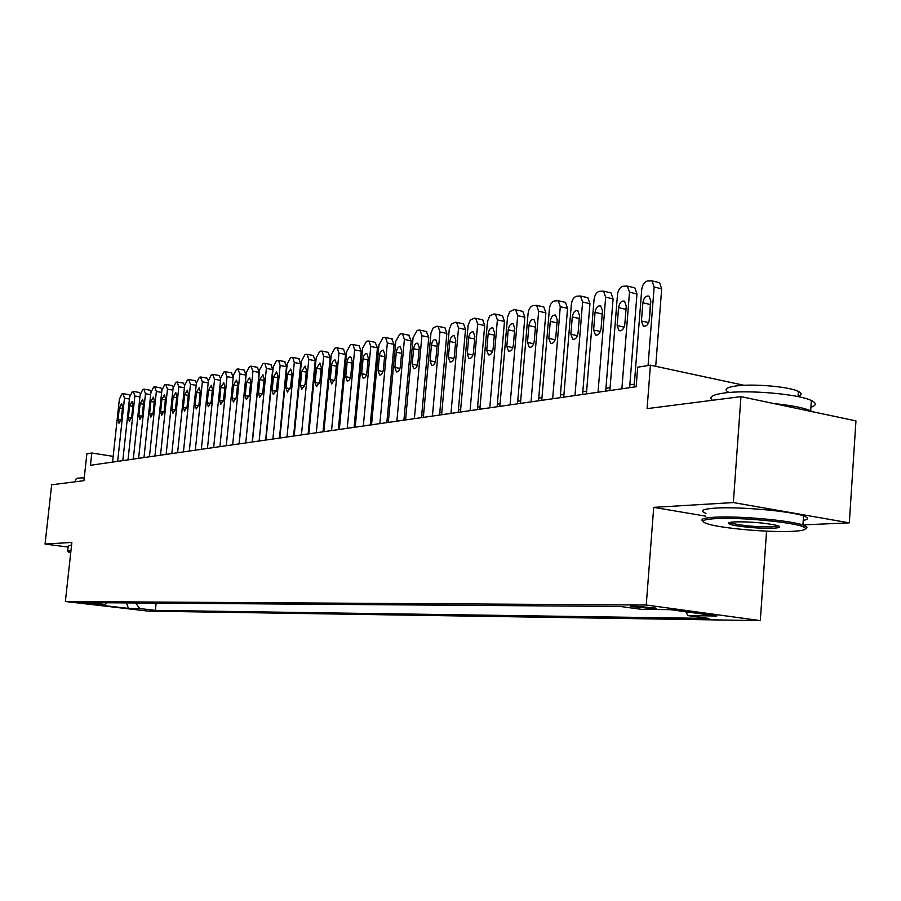 <?xml version="1.0" encoding="UTF-8"?>
<svg xmlns="http://www.w3.org/2000/svg" width="901" height="901" viewBox="0 0 901 901"><rect width="100%" height="100%" fill="white"/><g stroke="black" fill="none" stroke-linecap="round" stroke-linejoin="round"><path stroke-width="1.35" d="M633.426 605.968C630.52 605.968 629.81 606.17 631.308 606.587L653.529 608.704C656.525 608.704 657.246 608.502 655.691 608.074L633.426 605.968M802.926 524.889L849.316 522.85L855.95 420.891L740.96 396.631L733.346 502.567L653.709 507.364L646.242 605.022L760.309 620.609L766.56 531.128M646.242 605.022L65.368 601.508L148.44 611.137L760.309 620.609M849.316 522.85L733.346 502.567M65.368 601.508L71.866 542.447L45.05 544.058L68.104 547.076M45.05 544.058L51.661 484.794L83.928 480.672L86.879 453.766L91.801 453L90.46 465.276L636.162 386.743L637.683 367.191L650.443 365.187L647.087 408.637L740.96 396.631M92.24 603.895L77.452 602.33L92.307 603.343M135.634 602.983L139.689 608.547L155.366 610.371L708.929 618.435L688.094 615.631L716.858 616.002L670.175 609.639L641.861 609.38L620.091 606.441L89.019 602.645L105.147 604.526L107.163 602.78M139.689 608.547L128.404 608.4L94.166 604.425L105.147 604.526M744.001 385.29L650.443 365.187M113.177 456.368L91.801 453M634.315 384.175L629.855 384.828M610.078 387.712L605.945 388.32M586.63 391.135L582.812 391.698M563.947 394.447L560.422 394.953M541.974 397.645L538.742 398.118M520.699 400.754L517.726 401.193M500.066 403.761L497.352 404.155M480.075 406.678L477.586 407.038M460.67 409.505L458.406 409.842M441.839 412.253L439.789 412.557M423.549 414.922L421.702 415.192M405.788 417.512L404.132 417.76M388.522 420.035L387.058 420.249M371.741 422.479L370.446 422.67M355.422 424.855L354.284 425.024M339.542 427.175L338.562 427.322M324.09 429.428L323.245 429.552M309.032 431.624L308.333 431.725M294.379 433.764L293.816 433.843M156.132 603.129L155.366 610.371M688.094 615.631L685.65 611.745M126.444 602.915L128.404 608.4M653.709 507.364L705.765 516.16M112.557 462.1L119.36 399.233L121.928 393.917L122.953 393.692L124.473 398.163L117.659 461.368M119.326 407.849L121.669 403.603L122.592 407.184L121.32 418.976L119 423.211L118.054 419.596L119.326 407.849L122.468 408.378M128.877 394.672L129.868 395.685M70.897 551.198L68.51 552.031L70.728 552.741M67.665 551.119L70.999 550.365M75.301 481.776L75.571 479.321L77.835 478.104L84.243 477.823M84.21 477.823L84.638 474.23M67.699 550.725L68.239 545.86L71.573 545.071M715.709 518.616C701.823 519.517 699.424 521.352 708.501 524.145C722.974 528.482 768.407 532.446 791.405 531.376C804.266 530.768 808.287 529.281 803.467 526.905C794.141 522.242 739.8 517.106 715.709 518.616M703.039 521.251C699.807 519.213 703.737 517.861 714.842 517.208C738.122 515.755 790.031 520.35 802.926 525.013L804.784 525.711C807.364 526.848 807.634 527.828 805.595 528.639M734.991 521.859C750.601 521.634 764.51 522.805 776.718 525.373C781.685 526.871 780.39 527.828 772.833 528.245C760.196 528.898 733.819 526.319 729.393 524.01C727.22 522.907 729.089 522.197 734.991 521.859M729.979 522.4L731.477 523.154C742.165 525.767 755.669 527.006 771.999 526.871L778.34 525.88M712.454 400.281C708.468 397.138 712.286 394.739 723.886 393.05C747.154 389.592 798.68 393.985 811.351 400.517C816.7 403.119 816.543 405.382 810.9 407.286M728.458 392.183C723.706 389.525 726.06 387.475 735.554 386.022C752.47 383.454 789.366 386.619 798.399 391.428C802.149 393.32 802.036 394.965 798.049 396.372M705.967 513.367C699.345 510.754 702.532 509.009 715.507 508.108C738.786 506.497 790.661 511.081 803.546 515.89C808.963 517.816 808.861 519.325 803.23 520.44M773.891 403.58C791.236 405.315 803.489 407.714 810.663 410.755L812.522 411.723M122.806 460.625L129.643 397.082L132.256 391.698L133.303 391.473L134.868 395.978L128.01 459.87M129.62 405.777L132.019 401.486L132.965 405.112L131.681 417.028L129.305 421.308L128.347 417.659L129.62 405.777L132.83 406.328M139.272 392.464L140.342 393.624M133.28 459.116L140.151 394.875L142.808 389.423L143.878 389.198L145.489 393.748L138.596 458.35M140.139 403.671L142.595 399.323L143.563 402.984L142.279 415.034L139.846 419.359L138.855 415.676L140.139 403.671L143.428 404.234M149.915 390.201L151.053 391.53M143.98 457.573L150.895 392.622L153.609 387.103L154.702 386.867L156.357 391.473L149.431 456.796M150.906 401.508L153.407 397.116L154.398 400.81L153.102 412.996L150.625 417.377L149.611 413.649L150.906 401.508L154.262 402.094M160.783 387.892L162.011 389.401M154.927 455.996L161.876 390.313L164.646 384.738L165.761 384.49L167.462 389.142L160.502 455.196M161.91 399.301L164.466 394.852L165.48 398.58L164.185 410.901L161.639 415.338L160.615 411.577L161.91 399.301L165.345 399.898M171.9 385.527L173.206 387.261M166.133 454.386L173.116 387.948L175.932 382.306L177.08 382.058L178.837 386.754L171.832 453.563M173.161 397.037L175.785 392.543L176.821 396.305L175.515 408.772L172.924 413.255L171.854 409.459L173.161 397.037L176.675 397.668M183.275 383.116L184.671 385.099M177.598 452.741L184.615 385.538L187.487 379.828L188.658 379.569L190.46 384.31L183.432 451.897M184.682 394.728L187.363 390.178L188.422 393.974L187.104 406.588L184.457 411.126L183.365 407.286L184.682 394.728L188.275 395.37M194.909 380.639L196.395 382.948M189.323 451.052L196.384 383.071L199.312 377.282L200.518 377.023L202.376 381.81L195.303 450.196M196.463 392.363L199.211 387.757L200.304 391.597L198.975 404.346L196.26 408.941L195.145 405.067L196.463 392.363L200.146 393.027M206.825 378.105L208.401 380.853M201.34 449.317L208.435 380.537L211.42 374.681L212.647 374.411L214.562 379.253L207.455 448.439M208.536 389.942L211.341 385.268L212.456 389.153L211.127 402.06L208.356 406.711L207.207 402.792L208.536 389.942L212.309 390.617M219.022 375.514L220.677 378.848M213.638 447.549L220.768 377.958L223.82 372.012L225.081 371.741L227.041 376.641L219.9 446.648M220.891 387.464L223.775 382.734L224.912 386.653L223.583 399.706L220.734 404.425L219.562 400.472L220.891 387.464L224.754 388.162M231.512 372.856L233.19 377.395M226.241 445.736L233.404 375.3L236.524 369.286L237.808 369.005L239.835 373.949L232.661 444.812M239.058 443.889L245.996 375.109L239.835 373.949M233.55 384.918L236.501 380.132L237.673 384.096L236.332 397.307L233.415 402.083L232.221 398.084L233.55 384.918L237.515 385.651M244.295 370.142L245.996 375.109M239.159 443.878L246.345 372.586L249.532 366.482L250.861 366.2L252.944 371.201L245.736 442.932M252.19 442.008L259.161 372.372L252.944 371.201M246.525 382.317L249.543 377.463L250.748 381.472L249.397 394.841L246.401 399.684L245.185 395.64L246.525 382.317L250.579 383.071M257.404 367.36L259.161 372.372M252.393 441.974L259.623 369.804L262.878 363.621L264.23 363.328L264.871 363.351L266.381 368.385L259.139 441.006M265.637 440.071L272.654 369.568L266.381 368.385M259.815 379.648L262.923 374.737L264.139 378.78L262.788 392.318L259.725 397.217L258.474 393.14L259.815 379.648L263.982 380.425M270.841 364.5L272.654 369.568M265.964 440.026L273.228 366.944L276.551 360.682L277.936 360.377L278.612 360.411L280.155 365.491L272.879 439.024M279.445 438.077L286.484 366.707L280.155 365.491M273.454 376.911L276.63 371.933L277.88 376.021L276.528 389.739L273.375 394.694L272.091 390.572L273.454 376.911L277.722 377.71M284.615 361.571L286.484 366.707M279.884 438.021L287.182 364.015L290.572 357.663L292.003 357.359L292.712 357.393L294.289 362.529L286.98 436.996M293.602 436.05L300.664 363.756L294.289 362.529M287.43 374.106L290.696 369.061L291.98 373.194L290.618 387.081L287.385 392.104L286.067 387.937L287.43 374.106L291.811 374.94M298.738 358.564L300.664 363.756M294.165 435.96L301.486 361.008L304.966 354.577L306.43 354.262L307.173 354.296L308.784 359.476L301.441 434.913M308.119 433.955L315.226 360.738L308.784 359.476M301.767 371.223L305.135 366.121L306.441 370.288L305.067 384.355L301.745 389.457L300.405 385.234L301.767 371.223L306.261 372.09M313.233 355.49L315.226 360.738M308.818 433.854L316.183 357.934L319.731 351.401L321.229 351.075L322.017 351.12L323.673 356.357L316.296 432.784M323.031 431.804L330.16 357.641L323.673 356.357M316.488 368.272L319.945 363.092L321.285 367.315L319.911 381.562L316.488 386.72L315.113 382.463L316.488 368.272L321.105 369.162M328.099 352.325L330.16 357.641M323.876 431.692L331.253 354.769L334.89 348.135L336.433 347.809L337.267 347.854L338.945 353.147L331.545 430.588M338.337 429.608L345.5 354.453L338.945 353.147M331.602 365.243C332.199 361.684 333.381 359.927 335.149 359.995L336.524 364.252L335.138 378.69L331.624 383.927L330.228 379.614L331.602 365.243L336.343 366.166M343.371 349.081L345.5 354.453M339.328 429.462L346.739 351.514L350.466 344.79L352.043 344.452L352.922 344.509L354.645 349.858L347.212 428.324M354.07 427.344L361.245 351.187L354.645 349.858M347.122 362.123C347.73 358.497 348.957 356.717 350.782 356.807L352.178 361.11L350.793 375.74C350.185 379.332 348.98 381.1 347.178 381.055L345.736 376.697L347.122 362.123L351.987 363.08M359.048 345.747L361.245 351.187M355.208 427.175L362.652 348.18L366.459 341.355L368.081 341.006L369.016 341.074L370.773 346.468L363.306 426.015M370.221 425.013L377.429 347.82L370.773 346.468M363.058 358.925C363.689 355.231 364.95 353.429 366.831 353.53L368.261 357.888L366.865 372.71C366.245 376.37 365.006 378.172 363.148 378.093L361.673 373.69L363.058 358.925L368.07 359.916M375.154 342.324L377.429 347.82M371.527 424.833L378.994 344.745L382.902 337.819L384.569 337.458L385.549 337.537L387.34 342.999L379.862 423.628M386.833 422.625L394.064 344.373L387.34 342.999M379.445 355.636C380.098 351.863 381.382 350.038 383.33 350.162L384.783 354.566L383.387 369.601C382.756 373.329 381.483 375.154 379.558 375.053L378.048 370.604L379.445 355.636L384.592 356.672M391.71 338.799L394.064 344.373M388.308 422.411L395.809 341.22L399.807 334.192L401.519 333.82L402.556 333.899L404.391 339.418L396.879 421.184M403.918 420.17L411.171 340.826L404.391 339.418M396.294 352.257C396.958 348.405 398.287 346.558 400.292 346.705L401.778 351.153L400.382 366.392C399.729 370.21 398.411 372.045 396.429 371.933L394.897 367.428L396.294 352.257L401.587 353.327M408.727 335.183L411.171 340.826M405.574 419.934L413.086 337.593L417.186 330.453L418.954 330.07L420.057 330.16L421.916 335.735L414.381 418.661M421.488 417.636L428.763 337.165L421.916 335.735M413.615 348.777C414.302 344.846 415.676 342.977 417.749 343.157L419.269 347.651L417.861 363.103C417.197 366.989 415.834 368.858 413.784 368.723L412.219 364.162L413.615 348.777L419.066 349.892M426.229 331.467L428.763 337.165M423.335 417.377L430.96 333.133L433.054 328.009L436.895 326.218L438.066 326.32L439.958 331.951L432.401 416.071M439.564 415.034L446.862 333.415L439.958 331.951M431.444 345.207C432.142 341.186 433.572 339.283 435.712 339.497L437.255 344.036L435.847 359.713C435.16 363.677 433.764 365.581 431.635 365.412L430.036 360.805L431.444 345.207L437.053 346.367M444.238 327.637L444.959 327.784L446.862 333.415M441.614 414.742L449.272 329.282L451.412 324.078L455.365 322.243L456.604 322.367L458.53 328.054L450.962 413.401M458.181 412.354L465.502 329.541L458.53 328.054M449.79 341.524C450.523 337.413 451.987 335.487 454.205 335.724L455.782 340.319L454.363 356.222C453.665 360.276 452.212 362.202 450.016 361.999L448.383 357.348L449.79 341.524L455.568 342.729M462.765 323.696L463.565 323.864L465.502 329.541M460.445 412.039L468.115 325.306L470.322 320.035L474.376 318.154L475.705 318.29L477.665 324.045L470.074 410.653M477.361 409.595L484.693 325.565L477.665 324.045M468.689 337.729C469.432 333.528 470.953 331.579 473.25 331.85L474.861 336.49L473.442 352.629C472.71 356.773 471.212 358.733 468.937 358.497L467.281 353.789L468.689 337.729L474.636 338.99M481.855 319.63L482.722 319.821L484.693 325.565M479.85 409.245L487.531 321.229L489.795 315.868L493.973 313.942L495.381 314.1L497.375 319.9L489.772 407.815M497.127 406.756L504.47 321.454L497.375 319.9M488.162 333.82C488.928 329.529 490.504 327.536 492.881 327.863L494.514 332.548L493.095 348.924C492.34 353.169 490.786 355.152 488.432 354.881L486.743 350.129L488.162 333.82L494.289 335.127M501.519 315.451L502.465 315.665L504.47 321.454M499.852 406.362L507.545 317.017L509.865 311.566L514.167 309.606L515.676 309.786L517.692 315.643L510.079 404.887M517.501 403.828L524.855 317.22L517.692 315.643M508.22 329.789C509.02 325.396 510.653 323.38 513.12 323.752L514.775 328.482L513.356 345.106C512.579 349.453 510.968 351.458 508.524 351.142L506.801 346.344L508.22 329.789L514.55 331.163M521.769 311.138L522.817 311.374L524.855 317.22M520.474 403.4L528.087 313.458C528.696 309.178 530.295 306.554 532.885 305.585L536.613 305.326L538.652 311.239L531.027 401.88M538.516 400.799L545.871 312.861L538.652 311.239M528.921 325.644C529.743 321.128 531.432 319.089 534 319.506L535.678 324.281L534.248 341.175C533.448 345.624 531.781 347.662 529.247 347.302L527.49 342.448L528.921 325.644L535.442 327.074M542.661 306.7L543.821 306.959L545.871 312.861M541.749 400.337L549.385 308.987C549.993 304.639 551.637 301.97 554.306 300.979L558.215 300.743L560.276 306.7L552.651 398.76M560.197 397.679L567.562 308.356L560.276 306.7M550.263 321.353C551.119 316.735 552.876 314.652 555.545 315.136L557.235 319.956L555.816 337.109C554.982 341.67 553.248 343.743 550.612 343.326L548.844 338.427L550.263 321.353L556.998 322.851M564.217 302.117L565.49 302.409L567.562 308.356M563.722 397.172L571.347 304.38C571.977 299.965 573.667 297.24 576.426 296.226L580.526 296.001L582.598 302.015L574.973 395.55M582.587 394.458L589.952 303.716L582.598 302.015M572.293 316.938C573.194 312.185 575.018 310.079 577.789 310.631L579.501 315.485L578.07 332.92C577.203 337.593 575.401 339.7 572.676 339.215L570.874 334.271L572.293 316.938L579.253 318.504M586.45 297.386L587.857 297.713L589.952 303.716M586.405 393.906L594.041 299.616C594.671 295.134 596.417 292.363 599.255 291.316L603.569 291.124L605.663 297.172L598.039 392.228M605.72 391.124L613.074 298.907L605.663 297.172M595.054 312.365C595.978 307.478 597.892 305.349 600.764 305.98L602.487 310.879L601.068 328.583C600.167 333.393 598.287 335.521 595.448 334.981L593.624 329.98L595.054 312.365L602.24 314.01M609.414 292.498L610.979 292.87L613.074 298.907M609.853 390.527L617.478 294.695C618.12 290.133 619.911 287.318 622.85 286.248L627.389 286.079L629.495 292.172L621.87 388.804M629.63 387.689L636.973 293.951L629.495 292.172M618.559 307.646C619.539 302.623 621.521 300.461 624.517 301.171L626.251 306.103L624.832 324.101C623.886 329.056 621.938 331.219 618.976 330.588L617.14 325.554L618.559 307.646L625.992 309.37M633.121 287.453L634.867 287.869L636.973 293.951M634.101 387.047L641.715 289.615C642.368 284.975 644.204 282.103 647.245 280.999L652.031 280.875L654.137 287.002L648.056 365.558M655.714 366.313L661.683 288.827L654.137 287.002M642.863 302.77C643.888 297.589 645.961 295.404 649.092 296.204L650.826 301.171L649.407 319.472C648.416 324.574 646.377 326.759 643.291 326.049L641.444 320.97L642.863 302.77L650.398 304.538L650.691 302.792M649.103 321.229L650.398 304.538M657.64 282.238L659.577 282.7L661.683 288.827M129.429 399.03L124.473 398.163M118.054 419.596L121.139 420.114M139.937 396.868L134.868 395.978M128.347 417.659L131.49 418.188M150.67 394.672L145.489 393.748M138.855 415.676L142.076 416.217M161.651 392.419L156.357 391.473M149.611 413.649L152.9 414.212M172.891 390.11L167.462 389.142M160.615 411.577L163.971 412.151M184.378 387.757L178.837 386.754M171.854 409.459L175.29 410.056M196.148 385.346L190.46 384.31M183.365 407.286L186.879 407.905M208.187 382.88L202.376 381.81M195.145 405.067L198.738 405.698M220.52 380.357L214.562 379.253M207.207 402.792L210.89 403.445M233.156 377.767L227.041 376.641M219.562 400.472L223.324 401.136M232.221 398.084L236.073 398.771M245.185 395.64L249.126 396.35M258.474 393.14L262.506 393.872M272.091 390.572L276.235 391.327M286.067 387.937L290.313 388.725M300.405 385.234L304.752 386.045M315.113 382.463L319.585 383.308M330.228 379.614L334.8 380.492M345.736 376.697L350.433 377.598M361.673 373.69L366.493 374.625M378.048 370.604L383.004 371.572M394.897 367.428L399.976 368.441M412.219 364.162L417.433 365.209M430.036 360.805L435.408 361.887M448.383 357.348L453.901 358.474M467.281 353.789L472.946 354.96M486.743 350.129L492.577 351.345M506.801 346.344L512.815 347.617M527.49 342.448L533.674 343.765M548.844 338.427L555.207 339.801M570.874 334.271L577.428 335.713M593.624 329.98L600.393 331.489M617.14 325.554L624.111 327.119M641.444 320.97L648.63 322.614M631.353 606.024L631.308 606.587M128.989 394.694L123.324 393.703M803.546 515.89L802.926 525.013M731.477 523.154L731.556 522.141M798.038 396.598L798.399 391.428M811.351 400.517L810.663 410.755M730.688 522.839L729.393 524.01M803.467 526.905L804.784 525.711M139.407 392.487L133.697 391.473M150.05 390.223L144.295 389.198M160.93 387.914L155.13 386.878M172.057 385.56L166.212 384.502M183.444 383.139L177.542 382.069M195.1 380.673L189.142 379.58M207.027 378.138L201.024 377.035M219.236 375.548L213.188 374.433M231.737 372.901L225.633 371.764M244.543 370.187L238.393 369.027M257.675 367.405L251.469 366.223M271.133 364.556L264.871 363.351M284.93 361.628L278.612 360.411M299.076 358.632L292.712 357.393M313.593 355.557L307.173 354.296M328.505 352.404L322.017 351.12M343.799 349.171L337.267 347.854M359.522 345.838L352.922 344.509M375.661 342.425L369.016 341.074M392.262 338.922L385.549 337.537M409.336 335.307L402.556 333.899M426.883 331.602L420.057 330.16M444.959 327.784L438.066 326.32M463.565 323.864L456.604 322.367M482.722 319.821L475.705 318.29M468.937 358.497L469.534 358.621M502.465 315.665L495.381 314.1M488.432 354.881L489.085 355.017M522.817 311.374L515.676 309.786M508.524 351.142L509.245 351.3M543.821 306.959L536.613 305.326M529.247 347.302L530.036 347.471M565.49 302.409L558.215 300.743M550.612 343.326L551.502 343.518M587.857 297.713L580.526 296.001M572.676 339.215L573.655 339.429M610.979 292.87L603.569 291.124M595.448 334.981L596.53 335.217M634.867 287.869L627.389 286.079M618.976 330.588L620.181 330.858M659.577 282.7L652.031 280.875M643.291 326.049L644.643 326.353"/></g></svg>
